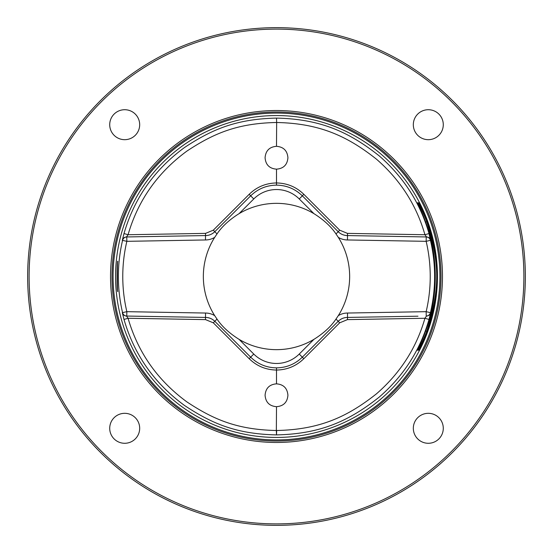 <?xml version="1.0" encoding="UTF-8"?>
<svg xmlns="http://www.w3.org/2000/svg" width="553" height="553" viewBox="0 0 553 553"><rect width="100%" height="100%" fill="white"/><g stroke="black" fill="none" stroke-linecap="round" stroke-linejoin="round"><path stroke-width="0.83" d="M276.5 27.65A248.85 248.85 0 0 0 27.65 276.5A248.85 248.85 0 0 0 276.5 525.35A248.85 248.85 0 0 0 525.35 276.5A248.85 248.85 0 0 0 276.5 27.65M276.5 29.109A247.391 247.391 0 0 0 29.109 276.5A247.391 247.391 0 0 0 276.5 523.891A247.391 247.391 0 0 0 523.891 276.5A247.391 247.391 0 0 0 276.5 29.109M117.782 291.569C116.835 292.496 116.828 260.56 117.782 261.431C117.181 260.504 117.174 292.454 117.782 291.569A1.099 1.099 -90.2 0 0 117.741 291.348L117.748 291.403C116.565 290.152 117.174 257.726 117.748 261.597L117.741 261.624A1.099 1.099 90.1 0 0 117.782 261.431M276.5 115.556A160.944 160.944 0 0 0 115.556 276.5A160.944 160.944 0 0 0 276.5 437.444A160.944 160.944 0 0 0 437.444 276.5A160.944 160.944 0 0 0 276.5 115.556M430.697 312.666L429.004 319.454L424.932 318.265L426.501 316.046A4.383 4.383 89.1 0 0 430.697 312.666L430.428 312.673A4.383 4.383 -91 0 1 426.232 316.053L426.156 311.671L430.428 312.673A158.117 158.117 0 0 0 430.428 240.327L426.156 241.329L426.232 236.947A4.383 4.383 -89 0 1 430.428 240.327L429.004 233.546C420.266 203.006 403.642 177.091 379.123 155.808C349.614 132.478 321.258 119.04 276.5 118.107C236.47 118.957 212.103 129.243 184.488 147.54C154.363 169.633 134.199 198.306 123.996 233.546L122.303 240.334A4.383 4.383 89 0 1 126.464 236.954L205.488 235.571A13.154 13.154 0 0 0 208.246 235.281M429.004 319.454C420.266 350.001 403.635 375.916 379.116 397.192C349.607 420.522 321.245 433.967 276.5 434.893C236.622 434.064 212.145 423.792 184.536 405.487C154.384 383.388 134.206 354.708 123.996 319.454L122.303 312.666L126.844 311.671L126.768 316.053A4.383 4.383 91 0 1 122.572 312.673A158.117 158.117 0 0 1 122.572 240.327A4.383 4.383 89 0 1 126.768 236.947L126.844 241.329L122.303 240.334M276.5 111.989A164.511 164.511 0 0 0 111.989 276.5A164.511 164.511 0 0 0 276.5 441.011A164.511 164.511 0 0 0 441.011 276.5A164.511 164.511 0 0 0 276.5 111.989M276.5 442.476A165.976 165.976 0 0 0 442.476 276.5A165.976 165.976 0 0 0 276.5 110.524A165.976 165.976 0 0 0 110.524 276.5A165.976 165.976 0 0 0 276.5 442.476M114.105 114.105A14.979 14.979 0 0 1 135.291 114.105A14.979 14.979 0 0 1 135.291 135.291A14.979 14.979 0 0 1 114.105 135.291A14.979 14.979 0 0 1 114.105 114.105M114.105 438.895A14.979 14.979 0 0 1 114.105 417.709A14.979 14.979 0 0 1 135.291 417.709A14.979 14.979 0 0 1 135.291 438.895A14.979 14.979 0 0 1 114.105 438.895M438.895 438.895A14.979 14.979 0 0 1 417.709 438.895A14.979 14.979 0 0 1 417.709 417.709A14.979 14.979 0 0 1 438.895 417.709A14.979 14.979 0 0 1 438.895 438.895M438.895 114.105A14.979 14.979 0 0 1 438.895 135.291A14.979 14.979 0 0 1 417.709 135.291A14.979 14.979 0 0 1 417.709 114.105A14.979 14.979 0 0 1 438.895 114.105M425.665 330.915A158.78 158.78 0 0 0 425.665 222.085C424.248 217.474 418.13 204.313 417.321 202.792L418.759 202.792C420.107 204.714 426.059 217.709 427.379 222.078A160.391 160.391 0 0 1 427.379 330.922C426.024 335.415 419.976 348.528 418.759 350.208L417.321 350.208C418.186 348.57 424.282 335.429 425.665 330.915L426.75 331.309C440.036 288.016 440.05 265.032 426.75 221.691C425.326 217.294 419.174 204.831 418.351 203.38M418.351 349.62C419.229 348.065 425.361 335.609 426.75 331.309L427.234 331.309M425.665 222.085L427.234 221.691M276.5 349.655A73.155 73.155 0 0 0 313.938 339.348L299.235 354.051A32.157 32.157 0 0 1 253.765 354.051L239.062 339.348A73.155 73.155 0 0 0 276.5 349.655M313.938 213.652A73.155 73.155 0 0 0 239.062 213.652L253.765 198.949A32.157 32.157 0 0 1 299.235 198.949L313.938 213.652C323.664 219.755 331.019 226.516 335.996 233.933L338.291 237.341A17.537 17.537 0 0 0 347.491 239.961L426.156 241.329A153.734 153.734 0 0 1 426.156 311.671L347.491 313.039A17.537 17.537 0 0 0 338.291 315.659A73.155 73.155 0 0 0 338.291 237.341M338.291 315.659L335.996 319.067C331.033 326.477 323.678 333.245 313.938 339.348M214.709 237.341A73.155 73.155 0 0 0 214.709 315.659A17.537 17.537 0 0 0 205.509 313.039L126.844 311.671A153.734 153.734 0 0 1 126.844 241.329L205.509 239.961A17.537 17.537 0 0 0 214.709 237.341L217.004 233.933C221.967 226.523 229.322 219.755 239.062 213.652M239.062 339.348C229.336 333.245 221.981 326.484 217.004 319.067L214.709 315.659M253.765 354.051L250.661 357.155L214.792 321.279A13.154 13.154 0 0 0 205.488 317.429L126.499 316.046A4.383 4.383 91 0 1 122.303 312.666M298.164 360.743A36.539 36.539 0 0 1 296.809 361.69M290.484 365.07A36.539 36.539 0 0 1 283.627 367.151M269.373 367.151A36.539 36.539 0 0 1 262.516 365.07M256.191 361.69A36.539 36.539 0 0 1 254.408 360.418M347.512 313.039L347.512 317.429A13.154 13.154 0 0 0 344.754 317.719M344.526 317.768A13.154 13.154 0 0 0 340.13 319.696M339.971 319.807A13.154 13.154 0 0 0 338.208 321.279L302.339 357.155C295.15 364.137 286.537 367.704 276.5 367.856C266.463 367.704 257.85 364.137 250.661 357.148L214.792 321.279C212.276 318.818 209.179 317.533 205.488 317.429L126.354 316.046M347.436 319.62L347.512 317.429C343.973 317.47 340.876 318.756 338.208 321.279C340.786 318.777 343.869 317.498 347.457 317.429M276.348 430.504L276.5 434.893L276.652 430.504C320.159 429.605 347.74 416.533 376.434 393.854C400.268 373.157 416.437 347.961 424.932 318.265L347.45 319.62L339.687 322.828L303.811 358.703C296.228 366.079 287.125 369.86 276.5 370.047L276.5 383.844C283.537 384.418 287.339 388.227 287.919 395.264C287.339 402.294 283.537 406.102 276.5 406.683L276.348 430.504C237.583 429.702 213.769 419.713 186.928 401.92C157.605 380.429 137.987 352.544 128.068 318.265L123.996 319.454M276.5 406.683C269.463 406.102 265.661 402.294 265.081 395.264C265.661 388.227 269.463 384.418 276.5 383.844M276.5 367.856L276.5 370.047C265.875 369.86 256.772 366.079 249.189 358.703L213.313 322.828L205.543 319.62L128.068 318.265L126.499 316.046M205.522 319.62L205.488 317.429L140.939 316.302M205.564 313.039L205.488 317.429M123.996 233.546L128.068 234.735L126.499 236.954M276.348 122.496C237.431 123.319 213.728 133.321 186.886 151.107C157.591 172.598 137.987 200.469 128.068 234.735L205.55 233.38L213.313 230.172L249.189 194.297C256.772 186.921 265.875 183.14 276.5 182.953L276.5 169.156C269.463 168.582 265.661 164.773 265.081 157.736C265.661 150.706 269.463 146.898 276.5 146.317L276.652 122.496C320.166 123.395 347.74 136.467 376.434 159.153C400.275 179.849 416.444 205.045 424.932 234.735L429.004 233.546M430.697 240.334A4.383 4.383 90.9 0 0 426.55 236.954L424.932 234.735L347.457 233.38L339.687 230.172L338.208 231.721A13.154 13.154 0 0 0 347.512 235.571L426.232 236.947M347.436 239.961L347.512 235.571L422.188 236.878M299.235 198.949L302.339 195.845L338.208 231.721C340.724 234.182 343.821 235.467 347.512 235.571L347.478 233.38M254.836 192.257A36.539 36.539 0 0 1 256.191 191.31M262.516 187.93A36.539 36.539 0 0 1 269.373 185.849M283.627 185.849A36.539 36.539 0 0 1 290.484 187.93M296.809 191.31A36.539 36.539 0 0 1 298.592 192.582M205.488 239.961L205.488 235.571C209.027 235.53 212.124 234.244 214.792 231.721L250.661 195.845C257.85 188.863 266.463 185.296 276.5 185.144C286.537 185.296 295.15 188.863 302.339 195.852L338.208 231.721L335.996 233.933M208.474 235.232A13.154 13.154 0 0 0 212.87 233.304M213.029 233.193A13.154 13.154 0 0 0 214.792 231.721C212.214 234.223 209.131 235.502 205.543 235.571M205.564 233.38L205.488 235.571L129.049 236.905M276.5 146.317C283.537 146.898 287.339 150.706 287.919 157.736C287.339 164.773 283.537 168.582 276.5 169.156M276.5 185.144L276.5 182.953C287.125 183.14 296.228 186.921 303.811 194.297L339.687 230.172M417.964 316.198L347.512 317.429M276.5 113.082A163.418 163.418 0 0 1 439.918 276.5A163.418 163.418 0 0 1 276.5 439.918A163.418 163.418 0 0 1 113.082 276.5A163.418 163.418 0 0 1 276.5 113.082M417.321 350.208A1.099 1.099 -90 0 1 418.31 349.62L419.734 349.62M417.321 202.792A1.099 1.099 90 0 0 418.289 203.38M217.004 319.067L213.313 322.828M299.235 354.051L303.811 358.703M335.996 319.067L339.687 322.828M276.652 430.504L276.5 434.893M276.5 118.107L276.652 122.496M253.765 198.949L249.189 194.297M217.004 233.933L213.313 230.172M303.811 194.297L302.339 195.845M249.189 358.703L250.661 357.155M418.296 203.38L419.734 203.38M418.877 202.965L418.856 202.937C420.142 204.679 422.983 211.059 427.379 222.078C440.043 258.362 440.043 294.638 427.379 330.922C421.842 344.339 419.001 350.726 418.856 350.063L418.877 350.035"/></g></svg>
